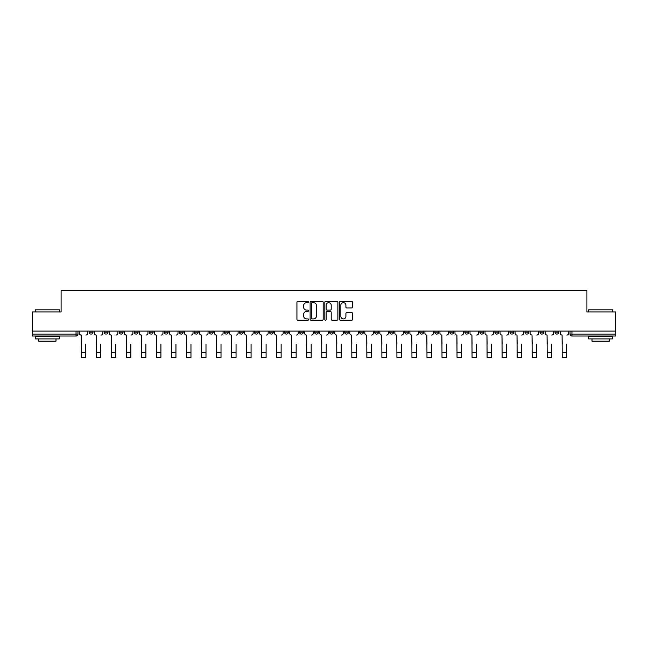 <?xml version="1.0" encoding="UTF-8"?>
<svg xmlns="http://www.w3.org/2000/svg" width="648" height="648" viewBox="0 0 648 648"><rect width="100%" height="100%" fill="white"/><g stroke="black" fill="none" stroke-linecap="round" stroke-linejoin="round"><path stroke-width="0.97" d="M308.586 301.984A0.664 0.664 0 0 0 307.921 301.32L297.877 301.32A0.948 0.948 0 0 0 296.93 302.268L296.93 319.286A0.948 0.948 0 0 0 297.877 320.234L307.921 320.234A0.664 0.664 0 0 0 308.586 319.569A0.664 0.664 0 0 0 307.921 318.913L306.626 318.913A3.029 3.029 0 0 1 303.596 315.884L303.596 314.466A3.029 3.029 0 0 1 306.626 311.437L307.921 311.437A0.664 0.664 0 0 0 308.586 310.781A0.664 0.664 0 0 0 307.921 310.117L306.626 310.117A3.029 3.029 0 0 1 303.596 307.087L303.596 305.67A3.029 3.029 0 0 1 306.626 302.648L307.921 302.648A0.664 0.664 0 0 0 308.586 301.984M509.919 331.104L509.919 332.165L513.775 332.165A1.928 1.928 0 0 1 511.847 334.093A1.928 1.928 0 0 1 509.919 332.165L509.919 331.104M494.894 332.165L494.894 331.104L494.894 332.165A1.928 1.928 0 0 0 496.822 334.093A1.928 1.928 0 0 1 494.894 332.165L498.749 332.165A1.928 1.928 0 0 1 496.822 334.093M464.843 331.104L464.843 332.165L468.69 332.165A1.928 1.928 0 0 1 466.763 334.093A1.928 1.928 0 0 1 464.843 332.165L464.843 331.104M449.809 332.165L449.809 331.104L449.809 332.165A1.928 1.928 0 0 0 451.737 334.093A1.928 1.928 0 0 1 449.809 332.165L453.665 332.165A1.928 1.928 0 0 1 451.737 334.093M434.784 332.165L434.784 331.104L434.784 332.165A1.928 1.928 0 0 0 436.712 334.093A1.928 1.928 0 0 1 434.784 332.165L438.639 332.165A1.928 1.928 0 0 1 436.712 334.093A1.928 1.928 0 0 0 438.639 332.165A1.928 1.928 0 0 1 436.712 334.093M389.699 332.165L389.699 331.104L389.699 332.165A1.928 1.928 0 0 0 391.627 334.093A1.928 1.928 0 0 1 389.699 332.165L393.555 332.165A1.928 1.928 0 0 1 391.627 334.093M374.674 331.104L374.674 332.165L378.521 332.165A1.928 1.928 0 0 1 376.601 334.093A1.928 1.928 0 0 1 374.674 332.165L374.674 331.104M359.64 331.104L359.64 332.165L363.496 332.165A1.928 1.928 0 0 1 361.568 334.093A1.928 1.928 0 0 1 359.64 332.165L359.64 331.104M344.615 331.104L344.615 332.165L348.47 332.165A1.928 1.928 0 0 1 346.542 334.093A1.928 1.928 0 0 1 344.615 332.165L344.615 331.104M329.589 332.165L329.589 331.104L329.589 332.165A1.928 1.928 0 0 0 331.517 334.093A1.928 1.928 0 0 1 329.589 332.165L333.445 332.165A1.928 1.928 0 0 1 331.517 334.093M299.53 331.104L299.53 332.165L303.386 332.165A1.928 1.928 0 0 1 301.458 334.093A1.928 1.928 0 0 1 299.53 332.165L299.53 331.104M284.504 332.165L284.504 331.104L284.504 332.165A1.928 1.928 0 0 0 286.432 334.093A1.928 1.928 0 0 1 284.504 332.165L288.36 332.165A1.928 1.928 0 0 1 286.432 334.093A1.928 1.928 0 0 0 288.36 332.165A1.928 1.928 0 0 1 286.432 334.093M194.335 331.104L194.335 332.165L198.191 332.165A1.928 1.928 0 0 1 196.263 334.093A1.928 1.928 0 0 1 194.335 332.165L194.335 331.104M179.31 331.104L179.31 332.165L183.157 332.165A1.928 1.928 0 0 1 181.238 334.093A1.928 1.928 0 0 1 179.31 332.165L179.31 331.104M164.276 331.104L164.276 332.165L168.132 332.165A1.928 1.928 0 0 1 166.204 334.093A1.928 1.928 0 0 1 164.276 332.165L164.276 331.104M134.225 331.104L134.225 332.165L138.081 332.165A1.928 1.928 0 0 1 136.153 334.093A1.928 1.928 0 0 1 134.225 332.165L134.225 331.104M119.2 331.104L119.2 332.165L123.047 332.165A1.928 1.928 0 0 1 121.119 334.093A1.928 1.928 0 0 1 119.2 332.165L119.2 331.104M351.637 307.986A0.948 0.948 0 0 0 352.577 307.047L352.577 302.268A0.948 0.948 0 0 0 351.637 301.32L340.475 301.32A0.948 0.948 0 0 0 339.528 302.268L339.528 319.286A0.948 0.948 0 0 0 340.475 320.234L351.637 320.234A0.948 0.948 0 0 0 352.577 319.286L352.577 313.519A0.948 0.948 0 0 0 351.637 312.571L346.858 312.571A0.948 0.948 0 0 0 345.911 313.519L345.911 316.378A2.527 2.527 0 0 1 343.383 318.913A2.527 2.527 0 0 1 340.856 316.378L340.856 305.176A2.527 2.527 0 0 1 343.383 302.648A2.527 2.527 0 0 1 345.911 305.176L345.911 307.047A0.948 0.948 0 0 0 346.858 307.986L351.637 307.986M32.4 331.104L32.4 311.931L61.106 311.931L61.106 290.45L586.894 290.45L586.894 311.931L615.6 311.931L615.6 331.104L32.4 331.104L32.4 334.093L77.963 334.093L77.963 331.104L77.963 334.093A1.928 1.928 0 0 1 76.043 336.02L32.4 336.02L32.4 334.093M323.174 302.268A0.948 0.948 0 0 0 322.226 301.32L311.072 301.32A0.948 0.948 0 0 0 310.125 302.268L310.125 319.286A0.948 0.948 0 0 0 311.072 320.234L322.226 320.234A0.948 0.948 0 0 0 323.174 319.286L323.174 302.268M325.774 301.32L336.928 301.32A0.948 0.948 0 0 1 337.875 302.268L337.875 319.286A0.948 0.948 0 0 1 336.928 320.234L332.157 320.234A0.948 0.948 0 0 1 331.209 319.286L331.209 312.385A0.948 0.948 0 0 0 330.261 311.437L327.094 311.437A0.948 0.948 0 0 0 326.155 312.385L326.155 319.569A0.664 0.664 0 0 1 325.49 320.234A0.664 0.664 0 0 1 324.826 319.569L324.826 302.268A0.948 0.948 0 0 1 325.774 301.32M570.038 331.104L570.038 334.093L615.6 334.093L615.6 336.02L571.957 336.02A1.928 1.928 0 0 1 570.038 334.093M615.6 331.104L615.6 334.093M558.86 331.104L558.86 332.165A1.928 1.928 0 0 1 556.932 334.093A1.928 1.928 0 0 1 555.004 332.165L558.86 332.165M555.004 331.104L555.004 332.165M543.834 331.104L543.834 332.165A1.928 1.928 0 0 1 541.906 334.093A1.928 1.928 0 0 1 539.978 332.165A1.928 1.928 0 0 0 541.906 334.093M539.978 331.104L539.978 332.165L543.834 332.165M528.8 331.104L528.8 332.165A1.928 1.928 0 0 1 526.881 334.093A1.928 1.928 0 0 1 524.953 332.165L528.8 332.165M524.953 331.104L524.953 332.165M513.775 331.104L513.775 332.165L513.775 331.104M498.749 331.104L498.749 332.165M483.724 331.104L483.724 332.165A1.928 1.928 0 0 1 481.796 334.093A1.928 1.928 0 0 1 479.868 332.165L483.724 332.165A1.928 1.928 0 0 1 481.796 334.093A1.928 1.928 0 0 0 483.724 332.165L483.724 331.104M479.868 331.104L479.868 332.165M468.69 331.104L468.69 332.165A1.928 1.928 0 0 1 466.763 334.093A1.928 1.928 0 0 0 468.69 332.165L468.69 331.104M453.665 331.104L453.665 332.165L453.665 331.104M438.639 331.104L438.639 332.165M423.606 331.104L423.606 332.165A1.928 1.928 0 0 1 421.678 334.093A1.928 1.928 0 0 1 419.758 332.165L423.606 332.165A1.928 1.928 0 0 1 421.678 334.093A1.928 1.928 0 0 0 423.606 332.165M419.758 331.104L419.758 332.165M408.58 331.104L408.58 332.165A1.928 1.928 0 0 1 406.652 334.093A1.928 1.928 0 0 1 404.725 332.165A1.928 1.928 0 0 0 406.652 334.093A1.928 1.928 0 0 0 408.58 332.165A1.928 1.928 0 0 1 406.652 334.093M404.725 331.104L404.725 332.165L408.58 332.165M393.555 331.104L393.555 332.165L393.555 331.104M378.521 331.104L378.521 332.165L378.521 331.104M363.496 331.104L363.496 332.165A1.928 1.928 0 0 1 361.568 334.093A1.928 1.928 0 0 0 363.496 332.165L363.496 331.104M348.47 331.104L348.47 332.165A1.928 1.928 0 0 1 346.542 334.093A1.928 1.928 0 0 0 348.47 332.165M333.445 331.104L333.445 332.165L333.445 331.104M318.411 331.104L318.411 332.165A1.928 1.928 0 0 1 316.483 334.093A1.928 1.928 0 0 1 314.555 332.165A1.928 1.928 0 0 0 316.483 334.093M314.555 331.104L314.555 332.165L318.411 332.165M303.386 331.104L303.386 332.165A1.928 1.928 0 0 1 301.458 334.093A1.928 1.928 0 0 0 303.386 332.165L303.386 331.104M288.36 331.104L288.36 332.165M273.326 331.104L273.326 332.165A1.928 1.928 0 0 1 271.399 334.093A1.928 1.928 0 0 1 269.479 332.165L273.326 332.165M269.479 331.104L269.479 332.165M258.301 331.104L258.301 332.165A1.928 1.928 0 0 1 256.373 334.093A1.928 1.928 0 0 1 254.445 332.165L258.301 332.165M254.445 331.104L254.445 332.165M243.275 331.104L243.275 332.165A1.928 1.928 0 0 1 241.348 334.093A1.928 1.928 0 0 1 239.42 332.165L243.275 332.165M239.42 331.104L239.42 332.165M228.242 331.104L228.242 332.165A1.928 1.928 0 0 1 226.322 334.093A1.928 1.928 0 0 1 224.394 332.165L228.242 332.165M224.394 331.104L224.394 332.165M213.216 331.104L213.216 332.165A1.928 1.928 0 0 1 211.289 334.093A1.928 1.928 0 0 1 209.361 332.165L213.216 332.165M209.361 331.104L209.361 332.165M198.191 331.104L198.191 332.165L198.191 331.104M183.157 331.104L183.157 332.165M168.132 331.104L168.132 332.165L168.132 331.104M153.106 331.104L153.106 332.165A1.928 1.928 0 0 1 151.178 334.093A1.928 1.928 0 0 1 149.251 332.165L153.106 332.165M149.251 331.104L149.251 332.165M138.081 331.104L138.081 332.165M123.047 331.104L123.047 332.165L123.047 331.104M108.022 331.104L108.022 332.165A1.928 1.928 0 0 1 106.094 334.093A1.928 1.928 0 0 1 104.166 332.165L108.022 332.165M104.166 331.104L104.166 332.165M89.141 331.104L89.141 332.165L92.996 332.165L92.996 331.104L92.996 332.165A1.928 1.928 0 0 1 91.068 334.093A1.928 1.928 0 0 1 89.141 332.165A1.928 1.928 0 0 0 91.068 334.093M76.043 336.02A1.928 1.928 0 0 0 77.963 334.093A1.928 1.928 0 0 1 76.043 336.02L76.043 331.104M312.109 302.648A0.664 0.664 0 0 0 311.445 303.305L311.445 318.249A0.664 0.664 0 0 0 312.109 318.913L313.478 318.913A3.029 3.029 0 0 0 316.507 315.884L316.507 305.67A3.029 3.029 0 0 0 313.478 302.648L312.109 302.648M331.209 305.224A2.527 2.527 0 0 0 328.682 302.697A2.527 2.527 0 0 0 326.155 305.224L326.155 309.169A0.948 0.948 0 0 0 327.094 310.117L330.261 310.117A0.948 0.948 0 0 0 331.209 309.169L331.209 305.224M79.267 333.129L79.267 331.104L79.267 333.129A1.928 1.928 0 0 0 81.194 335.057L81.34 344.209M81.194 335.057L81.34 357.55L85.771 357.55L85.771 344.209M87.836 333.129L87.836 331.104L87.836 333.129A1.928 1.928 0 0 1 85.917 335.057M94.292 333.129L94.292 331.104L94.292 333.129A1.928 1.928 0 0 0 96.22 335.057L96.366 344.209M96.22 335.057L96.366 357.55L100.796 357.55L100.796 344.209M102.87 333.129L102.87 331.104L102.87 333.129A1.928 1.928 0 0 1 100.942 335.057M109.326 333.129L109.326 331.104L109.326 333.129A1.928 1.928 0 0 0 111.245 335.057L111.391 344.209M111.245 335.057L111.391 357.55L115.822 357.55L115.822 344.209M117.896 333.129L117.896 331.104L117.896 333.129A1.928 1.928 0 0 1 115.968 335.057M124.351 333.129L124.351 331.104L124.351 333.129A1.928 1.928 0 0 0 126.279 335.057L126.425 344.209M126.279 335.057L126.425 357.55L130.856 357.55L130.856 344.209M132.921 333.129L132.921 331.104L132.921 333.129A1.928 1.928 0 0 1 130.993 335.057M35.292 309.817L59.373 309.817L35.292 309.817L35.292 311.931M59.373 338.904L35.292 338.904L35.292 336.498L59.373 336.498L59.373 338.904M56.003 338.904L56.003 341.123L38.661 341.123L38.661 338.904M588.627 309.817L612.708 309.817L588.627 309.817L588.627 311.931M612.708 338.904L588.627 338.904L588.627 336.498L612.708 336.498L612.708 338.904M609.339 338.904L609.339 341.123L591.997 341.123L591.997 338.904M139.377 333.129L139.377 331.104L139.377 333.129A1.928 1.928 0 0 0 141.304 335.057L141.45 344.209M141.304 335.057L141.45 357.55L145.881 357.55L145.881 344.209M147.955 333.129L147.955 331.104L147.955 333.129A1.928 1.928 0 0 1 146.027 335.057M154.402 333.129L154.402 331.104L154.402 333.129A1.928 1.928 0 0 0 156.33 335.057L156.476 344.209M156.33 335.057L156.476 357.55L160.907 357.55L160.907 344.209M162.98 333.129L162.98 331.104L162.98 333.129A1.928 1.928 0 0 1 161.052 335.057M169.436 333.129L169.436 331.104L169.436 333.129A1.928 1.928 0 0 0 171.364 335.057L171.501 344.209M171.364 335.057L171.501 357.55L175.94 357.55L175.94 344.209M178.006 333.129L178.006 331.104L178.006 333.129A1.928 1.928 0 0 1 176.078 335.057M184.461 333.129L184.461 331.104L184.461 333.129A1.928 1.928 0 0 0 186.389 335.057L186.535 344.209M186.389 335.057L186.535 357.55L190.966 357.55L190.966 344.209M193.039 333.129L193.039 331.104L193.039 333.129A1.928 1.928 0 0 1 191.111 335.057M199.487 333.129L199.487 331.104L199.487 333.129A1.928 1.928 0 0 0 201.415 335.057L201.56 344.209M201.415 335.057L201.56 357.55L205.991 357.55L205.991 344.209M208.065 333.129L208.065 331.104L208.065 333.129A1.928 1.928 0 0 1 206.137 335.057M214.52 333.129L214.52 331.104L214.52 333.129A1.928 1.928 0 0 0 216.448 335.057L216.586 344.209M216.448 335.057L216.586 357.55L221.017 357.55L221.017 344.209M223.09 333.129L223.09 331.104L223.09 333.129A1.928 1.928 0 0 1 221.162 335.057M229.546 333.129L229.546 331.104L229.546 333.129A1.928 1.928 0 0 0 231.474 335.057L231.62 344.209M231.474 335.057L231.62 357.55L236.05 357.55L236.05 344.209M238.116 333.129L238.116 331.104L238.116 333.129A1.928 1.928 0 0 1 236.196 335.057M244.571 333.129L244.571 331.104L244.571 333.129A1.928 1.928 0 0 0 246.499 335.057L246.645 344.209M246.499 335.057L246.645 357.55L251.076 357.55L251.076 344.209M253.149 333.129L253.149 331.104L253.149 333.129A1.928 1.928 0 0 1 251.221 335.057M259.605 333.129L259.605 331.104L259.605 333.129A1.928 1.928 0 0 0 261.525 335.057L261.671 344.209M261.525 335.057L261.671 357.55L266.101 357.55L266.101 344.209M268.175 333.129L268.175 331.104L268.175 333.129A1.928 1.928 0 0 1 266.247 335.057M274.631 333.129L274.631 331.104L274.631 333.129A1.928 1.928 0 0 0 276.558 335.057L276.704 344.209M276.558 335.057L276.704 357.55L281.135 357.55L281.135 344.209M283.2 333.129L283.2 331.104L283.2 333.129A1.928 1.928 0 0 1 281.273 335.057M289.656 333.129L289.656 331.104L289.656 333.129A1.928 1.928 0 0 0 291.584 335.057L291.73 344.209M291.584 335.057L291.73 357.55L296.16 357.55L296.16 344.209M298.234 333.129L298.234 331.104L298.234 333.129A1.928 1.928 0 0 1 296.306 335.057M304.682 333.129L304.682 331.104L304.682 333.129A1.928 1.928 0 0 0 306.609 335.057L306.755 344.209M306.609 335.057L306.755 357.55L311.186 357.55L311.186 344.209M313.259 333.129L313.259 331.104L313.259 333.129A1.928 1.928 0 0 1 311.332 335.057M319.715 333.129L319.715 331.104L319.715 333.129A1.928 1.928 0 0 0 321.643 335.057L321.781 344.209M321.643 335.057L321.781 357.55L326.219 357.55L326.219 344.209M328.285 333.129L328.285 331.104L328.285 333.129A1.928 1.928 0 0 1 326.357 335.057M334.741 333.129L334.741 331.104L334.741 333.129A1.928 1.928 0 0 0 336.668 335.057L336.814 344.209M336.668 335.057L336.814 357.55L341.245 357.55L341.245 344.209M343.319 333.129L343.319 331.104L343.319 333.129A1.928 1.928 0 0 1 341.391 335.057M349.766 333.129L349.766 331.104L349.766 333.129A1.928 1.928 0 0 0 351.694 335.057L351.84 344.209M351.694 335.057L351.84 357.55L356.27 357.55L356.27 344.209M358.344 333.129L358.344 331.104L358.344 333.129A1.928 1.928 0 0 1 356.416 335.057M364.8 333.129L364.8 331.104L364.8 333.129A1.928 1.928 0 0 0 366.728 335.057L366.865 344.209M366.728 335.057L366.865 357.55L371.296 357.55L371.296 344.209M373.37 333.129L373.37 331.104L373.37 333.129A1.928 1.928 0 0 1 371.442 335.057M379.825 333.129L379.825 331.104L379.825 333.129A1.928 1.928 0 0 0 381.753 335.057L381.899 344.209M381.753 335.057L381.899 357.55L386.329 357.55L386.329 344.209M388.395 333.129L388.395 331.104L388.395 333.129A1.928 1.928 0 0 1 386.475 335.057M394.851 333.129L394.851 331.104L394.851 333.129A1.928 1.928 0 0 0 396.779 335.057L396.924 344.209M396.779 335.057L396.924 357.55L401.355 357.55L401.355 344.209M403.429 333.129L403.429 331.104L403.429 333.129A1.928 1.928 0 0 1 401.501 335.057M409.884 333.129L409.884 331.104L409.884 333.129A1.928 1.928 0 0 0 411.804 335.057L411.95 344.209M411.804 335.057L411.95 357.55L416.38 357.55L416.38 344.209M418.454 333.129L418.454 331.104L418.454 333.129A1.928 1.928 0 0 1 416.526 335.057M424.91 333.129L424.91 331.104L424.91 333.129A1.928 1.928 0 0 0 426.838 335.057L426.983 344.209M426.838 335.057L426.983 357.55L431.414 357.55L431.414 344.209M433.48 333.129L433.48 331.104L433.48 333.129A1.928 1.928 0 0 1 431.552 335.057M439.935 333.129L439.935 331.104L439.935 333.129A1.928 1.928 0 0 0 441.863 335.057L442.009 344.209M441.863 335.057L442.009 357.55L446.44 357.55L446.44 344.209M448.513 333.129L448.513 331.104L448.513 333.129A1.928 1.928 0 0 1 446.585 335.057M454.961 333.129L454.961 331.104L454.961 333.129A1.928 1.928 0 0 0 456.889 335.057L457.034 344.209M456.889 335.057L457.034 357.55L461.465 357.55L461.465 344.209M463.539 333.129L463.539 331.104L463.539 333.129A1.928 1.928 0 0 1 461.611 335.057M469.994 333.129L469.994 331.104L469.994 333.129A1.928 1.928 0 0 0 471.922 335.057L472.06 344.209M471.922 335.057L472.06 357.55L476.499 357.55L476.499 344.209M478.564 333.129L478.564 331.104L478.564 333.129A1.928 1.928 0 0 1 476.636 335.057M485.02 333.129L485.02 331.104L485.02 333.129A1.928 1.928 0 0 0 486.948 335.057L487.094 344.209M486.948 335.057L487.094 357.55L491.524 357.55L491.524 344.209M493.598 333.129L493.598 331.104L493.598 333.129A1.928 1.928 0 0 1 491.67 335.057M500.045 333.129L500.045 331.104L500.045 333.129A1.928 1.928 0 0 0 501.973 335.057L502.119 344.209M501.973 335.057L502.119 357.55L506.55 357.55L506.55 344.209M508.623 333.129L508.623 331.104L508.623 333.129A1.928 1.928 0 0 1 506.695 335.057M515.079 333.129L515.079 331.104L515.079 333.129A1.928 1.928 0 0 0 517.007 335.057L517.145 344.209M517.007 335.057L517.145 357.55L521.575 357.55L521.575 344.209M523.649 333.129L523.649 331.104L523.649 333.129A1.928 1.928 0 0 1 521.721 335.057M530.105 333.129L530.105 331.104L530.105 333.129A1.928 1.928 0 0 0 532.032 335.057L532.178 344.209M532.032 335.057L532.178 357.55L536.609 357.55L536.609 344.209M538.674 333.129L538.674 331.104L538.674 333.129A1.928 1.928 0 0 1 536.755 335.057M545.13 333.129L545.13 331.104L545.13 333.129A1.928 1.928 0 0 0 547.058 335.057L547.204 344.209M547.058 335.057L547.204 357.55L551.634 357.55L551.634 344.209M553.708 333.129L553.708 331.104L553.708 333.129A1.928 1.928 0 0 1 551.78 335.057M560.164 333.129L560.164 331.104L560.164 333.129A1.928 1.928 0 0 0 562.083 335.057L562.229 344.209M562.083 335.057L562.229 357.55L566.66 357.55L566.66 344.209M568.733 333.129L568.733 331.104L568.733 333.129A1.928 1.928 0 0 1 566.806 335.057M571.957 331.104L571.957 336.02M85.771 352.682L81.34 352.682M100.796 352.682L96.366 352.682M115.822 352.682L111.391 352.682M130.856 352.682L126.425 352.682M145.881 352.682L141.45 352.682M160.907 352.682L156.476 352.682M175.94 352.682L171.501 352.682M190.966 352.682L186.535 352.682M205.991 352.682L201.56 352.682M221.017 352.682L216.586 352.682M236.05 352.682L231.62 352.682M251.076 352.682L246.645 352.682M266.101 352.682L261.671 352.682M281.135 352.682L276.704 352.682M296.16 352.682L291.73 352.682M311.186 352.682L306.755 352.682M326.219 352.682L321.781 352.682M341.245 352.682L336.814 352.682M356.27 352.682L351.84 352.682M371.296 352.682L366.865 352.682M386.329 352.682L381.899 352.682M401.355 352.682L396.924 352.682M416.38 352.682L411.95 352.682M431.414 352.682L426.983 352.682M446.44 352.682L442.009 352.682M461.465 352.682L457.034 352.682M476.499 352.682L472.06 352.682M491.524 352.682L487.094 352.682M506.55 352.682L502.119 352.682M521.575 352.682L517.145 352.682M536.609 352.682L532.178 352.682M551.634 352.682L547.204 352.682M566.66 352.682L562.229 352.682M59.373 311.931L59.373 309.817M53.881 336.498L53.881 336.02M40.784 336.498L40.784 336.02M612.708 311.931L612.708 309.817M607.216 336.498L607.216 336.02M594.119 336.498L594.119 336.02"/></g></svg>
